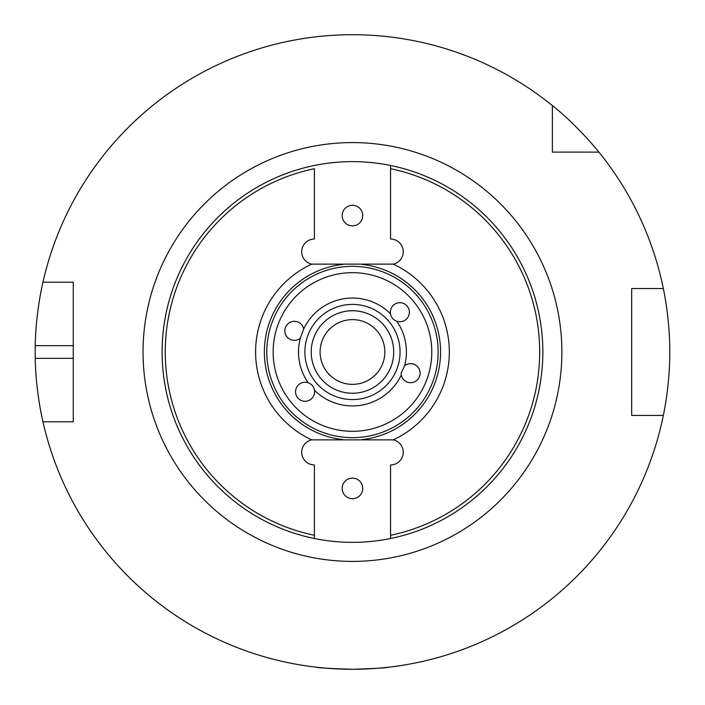 <?xml version="1.0" encoding="UTF-8"?>
<svg xmlns="http://www.w3.org/2000/svg" width="705" height="705" viewBox="0 0 705 705"><rect width="100%" height="100%" fill="white"/><g stroke="black" fill="none" stroke-linecap="round" stroke-linejoin="round"><path stroke-width="1.06" d="M390.341 312.227A9.518 9.518 0 0 1 400.907 302.762A9.518 9.518 0 0 1 409.147 314.307A9.518 9.518 0 0 1 396.774 321.224C393.284 319.885 391.178 317.373 390.464 313.707A9.518 9.518 0 0 1 390.341 312.227M284.811 330.83A9.518 9.518 0 0 1 303.67 329.015L300.312 338.233A9.518 9.518 0 0 1 284.811 330.83M314.474 390.279A9.518 9.518 0 0 1 305.82 401.251A9.518 9.518 0 0 1 295.554 391.76A9.518 9.518 0 0 1 308.164 382.762C311.654 384.11 313.76 386.613 314.474 390.279A53.941 53.941 0 0 0 401.268 374.981L401.092 373.156L404.626 365.754A9.518 9.518 0 0 1 418.876 368.442A9.518 9.518 0 0 1 413.914 382.084A9.518 9.518 0 0 1 401.268 374.981M352.465 399.585A47.596 47.596 0 0 1 311.249 328.195A47.596 47.596 0 0 1 393.681 328.195A47.596 47.596 0 0 1 352.465 399.585M308.164 382.762A53.941 53.941 0 0 1 300.312 338.233M303.67 329.015A53.941 53.941 0 0 1 390.464 313.707M396.774 321.224A53.941 53.941 0 0 1 404.626 365.754M474.835 497.827C494.857 479.365 494.857 479.365 474.835 497.827C453.183 514.333 453.183 514.333 474.835 497.827M287.358 530.883C313.355 538.99 313.355 538.99 287.358 530.883C262.234 520.387 262.234 520.387 287.358 530.883M164.988 385.053C170.971 411.623 170.971 411.623 164.988 385.053C161.524 358.043 161.524 358.043 164.988 385.053M230.103 206.16C210.081 224.622 210.081 224.622 230.103 206.16C251.756 189.654 251.756 189.654 230.103 206.16M417.58 173.104C391.583 164.996 391.583 164.996 417.58 173.104C442.705 183.608 442.705 183.608 417.58 173.104M539.942 318.933C533.967 292.363 533.967 292.363 539.942 318.933C543.414 345.943 543.414 345.943 539.942 318.933M362.758 488.424A10.284 10.284 0 0 1 352.465 498.708A10.284 10.284 0 0 1 342.181 488.424A10.284 10.284 0 0 1 352.465 478.14A10.284 10.284 0 0 1 362.758 488.424M362.758 215.563A10.284 10.284 0 0 1 352.465 225.847A10.284 10.284 0 0 1 342.181 215.563A10.284 10.284 0 0 1 352.465 205.278A10.284 10.284 0 0 1 362.758 215.563M390.544 538.514A190.368 190.368 0 0 1 314.395 538.514L314.395 535.28L314.395 538.514A190.368 190.368 0 0 1 314.395 165.472A190.368 190.368 0 0 1 390.544 165.472L390.544 168.707L390.544 165.472A190.368 190.368 0 0 1 390.544 538.514L390.544 535.28L390.544 538.514A190.368 190.368 0 0 0 390.544 165.472M314.395 535.28L314.395 464.947A12.69 12.69 0 0 1 311.68 439.858L393.249 439.858A12.69 12.69 0 0 1 390.544 464.947L390.544 535.28A187.195 187.195 0 0 0 390.544 168.707L390.544 239.039A12.69 12.69 0 0 1 393.249 264.128L311.68 264.128A12.69 12.69 0 0 1 314.395 239.039L314.395 168.707A187.195 187.195 0 0 0 314.395 535.28M311.68 439.858A96.867 96.867 0 0 1 311.68 264.128M393.249 264.128A96.867 96.867 0 0 1 393.249 439.858M352.465 437.664A85.666 85.666 0 0 0 426.657 309.16A85.666 85.666 0 0 0 278.281 309.16A85.666 85.666 0 0 0 352.465 437.664M352.465 393.24A41.242 41.242 0 0 1 316.748 331.368A41.242 41.242 0 0 1 388.191 331.368A41.242 41.242 0 0 1 352.465 393.24A41.242 41.242 0 0 1 316.748 331.368A41.242 41.242 0 0 1 388.191 331.368A41.242 41.242 0 0 1 352.465 393.24M352.465 384.357A32.359 32.359 0 0 1 324.441 335.809A32.359 32.359 0 0 1 380.497 335.809A32.359 32.359 0 0 1 352.465 384.357M598.871 152.104L552.359 152.104L552.359 105.591A317.285 317.285 0 0 0 42.961 282.194L73.258 282.194L73.258 421.793L42.961 421.793A317.285 317.285 0 0 0 663.343 415.448L631.68 415.448L631.68 288.539L663.343 288.539A317.285 317.285 0 0 0 598.871 152.104C599.047 152.024 576.241 124.256 552.359 105.591M352.465 669.274C374.707 668.569 386.71 667.882 388.49 667.221C386.71 667.882 374.707 668.569 352.465 669.274C374.707 668.569 386.71 667.882 388.49 667.221C386.71 667.882 374.707 668.569 352.465 669.274C330.231 668.569 318.219 667.882 316.448 667.221C318.237 667.882 330.24 668.569 352.465 669.274C330.231 668.569 318.219 667.882 316.448 667.221C318.237 667.882 330.24 668.569 352.465 669.274M663.343 288.539C663.185 287.728 669.944 318.034 669.75 351.998C669.944 385.952 663.185 416.258 663.343 415.448M42.961 421.793C43.128 422.586 35.735 392.306 35.25 358.343A317.285 317.285 0 0 1 35.25 345.653C35.735 311.68 43.128 281.401 42.961 282.194M342.824 439.567A88.099 88.099 0 0 1 342.824 264.428M362.114 264.428A88.099 88.099 0 0 1 362.114 439.567M314.395 165.472A190.368 190.368 0 0 0 314.395 538.514M352.465 431.31A79.321 79.321 0 0 1 283.771 312.333A79.321 79.321 0 0 1 421.158 312.333A79.321 79.321 0 0 1 352.465 431.31M352.465 561.4A209.403 209.403 0 0 0 533.817 247.288A209.403 209.403 0 0 0 171.121 247.288A209.403 209.403 0 0 0 352.465 561.4M73.258 358.343L35.25 358.343M73.258 345.653L35.25 345.653"/></g></svg>

